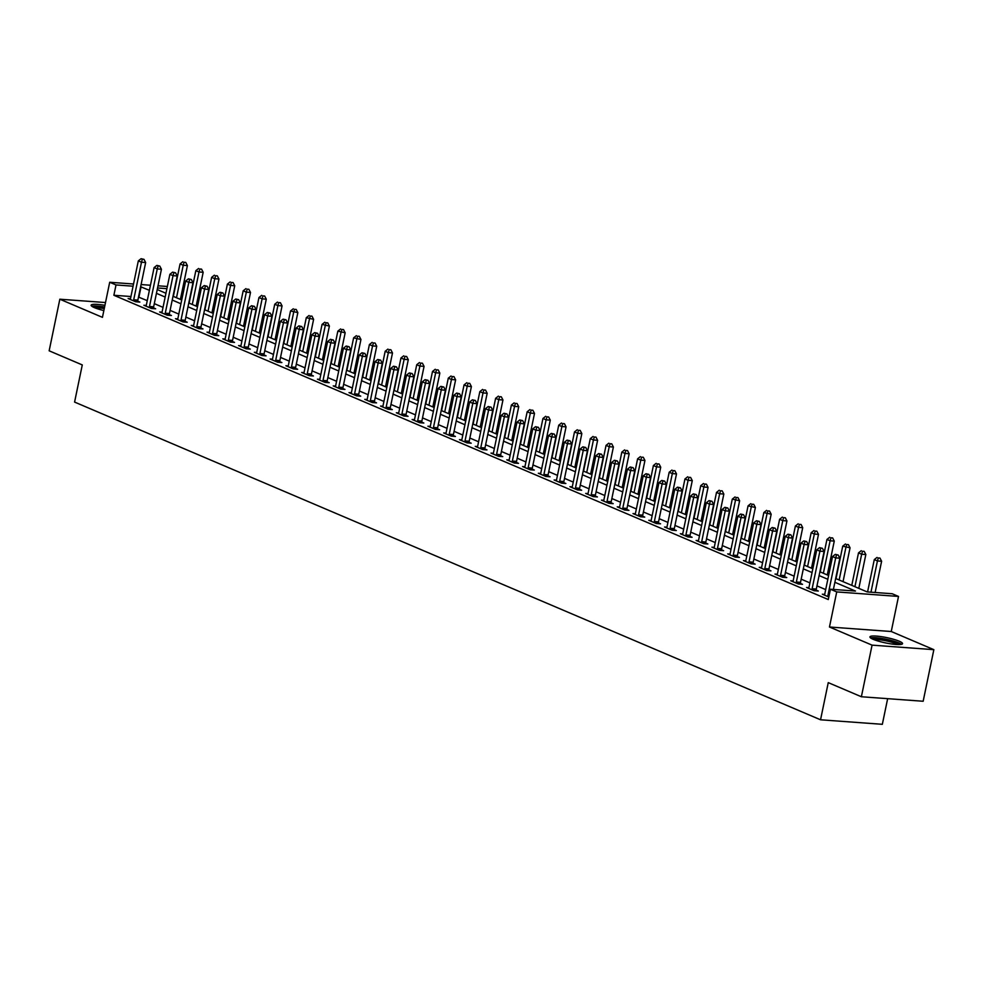 <?xml version="1.0" encoding="UTF-8"?>
<svg xmlns="http://www.w3.org/2000/svg" width="983" height="983" viewBox="0 0 983 983"><rect width="100%" height="100%" fill="white"/><g stroke="black" fill="none" stroke-linecap="round" stroke-linejoin="round"><path stroke-width="1.47" d="M899.261 641.235A16.662 2.716 11.7 0 0 881.309 636.652A16.662 2.716 11.7 0 0 869.918 636.898A16.662 2.716 11.7 0 0 873.211 639.331A16.662 2.716 11.7 0 0 891.163 643.914A16.662 2.716 11.7 0 0 902.554 643.656A16.662 2.716 11.7 0 0 899.261 641.235M104.923 305.344A16.662 2.716 11.7 0 0 91.136 305.209A16.662 2.716 11.7 0 0 94.429 307.642A16.662 2.716 11.7 0 0 103.842 310.567M835.661 578.495L867.153 591.913L892.208 593.744L898.511 596.435L836.73 591.913L830.426 589.222L855.468 591.053L834.874 582.292M891.249 631.516L829.468 627.007L872.068 645.143L861.378 696.75L923.16 701.26L933.85 649.665L891.249 631.516L898.511 596.435M887.649 698.667L882.341 724.311L820.547 719.789L74.585 402.072L82.277 364.926L49.15 350.808L59.84 299.213L102.441 317.349L109.703 282.268L133.528 284.001M872.068 645.143L933.85 649.665M105.5 302.543L59.84 299.213M130.936 296.522L113.881 295.269L828.288 599.544L830.426 589.222M825.695 589.603L816.959 585.893M809.918 582.882L801.182 579.171M794.141 576.161L785.405 572.45M778.352 569.44L769.628 565.729M762.575 562.731L753.85 559.008M746.797 556.009L738.073 552.286M731.02 549.288L722.296 545.565M715.243 542.567L706.519 538.844M699.466 535.846L690.742 532.135M683.689 529.124L674.965 525.413M667.912 522.403L659.188 518.692M652.134 515.682L643.41 511.971M636.357 508.973L627.633 505.25M620.58 502.252L611.856 498.528M604.803 495.53L596.079 491.807M589.026 488.809L580.302 485.086M573.249 482.088L564.525 478.365M557.472 475.367L548.747 471.656M541.694 468.645L532.97 464.934M525.917 461.924L517.193 458.213M510.14 455.203L501.416 451.492M494.363 448.494L485.639 444.771M478.586 441.772L469.862 438.049M462.809 435.051L454.072 431.328M447.032 428.33L438.295 424.607M431.254 421.609L422.518 417.886M415.477 414.887L406.741 411.177M399.7 408.166L390.964 404.455M383.923 401.445L375.187 397.734M368.146 394.724L359.409 391.013M352.369 388.015L343.632 384.292M336.591 381.293L327.855 377.57M320.802 374.572L312.078 370.849M305.025 367.851L296.301 364.128M289.248 361.13L280.524 357.419M273.471 354.408L264.746 350.698M257.693 347.687L248.969 343.976M241.916 340.966L233.192 337.255M226.139 334.245L217.415 330.534M210.362 327.536L201.638 323.812M194.585 320.814L185.861 317.091M178.808 314.093L170.084 310.37M163.031 307.372L154.306 303.649M147.253 300.651L138.492 297.075M130.481 298.709L128.122 298.537L135.691 301.769L139.869 302.076L137.817 301.191M146.258 305.43L143.899 305.258L151.468 308.49L155.646 308.785L153.594 307.912M162.035 312.152L159.676 311.98L167.245 315.211L171.423 315.506L169.371 314.634M177.812 318.873L175.453 318.701L183.022 321.92L187.2 322.227L185.148 321.355M193.59 325.594L191.23 325.422L198.799 328.641L202.977 328.949L200.925 328.076M209.367 332.315L207.008 332.143L214.577 335.363L218.754 335.67L216.702 334.798M225.144 339.037L222.785 338.865L230.354 342.084L234.532 342.391L232.48 341.519M240.921 345.746L238.562 345.574L246.131 348.805L250.309 349.112L248.257 348.24M256.698 352.467L254.339 352.295L261.908 355.527L266.086 355.834L264.034 354.961M272.475 359.188L270.116 359.016L277.685 362.248L281.863 362.555L279.811 361.67M288.252 365.909L285.893 365.737L293.462 368.969L297.64 369.264L295.588 368.392M304.03 372.631L301.67 372.459L309.24 375.69L313.417 375.985L311.365 375.113M319.807 379.352L317.448 379.18L325.029 382.399L329.194 382.706L327.142 381.834M335.584 386.073L333.225 385.901L340.806 389.121L344.972 389.428L342.92 388.555M351.361 392.795L349.002 392.622L356.583 395.842L360.749 396.149L358.697 395.277M367.138 399.516L364.779 399.344L372.36 402.563L376.526 402.87L374.474 401.998M382.915 406.225L380.556 406.053L388.138 409.284L392.303 409.592L390.251 408.719M398.693 412.946L396.333 412.774L403.915 416.006L408.08 416.313L406.028 415.428M414.47 419.667L412.11 419.495L419.692 422.727L423.857 423.034L421.805 422.149M430.247 426.389L427.888 426.217L435.469 429.448L439.647 429.743L437.582 428.871M446.024 433.11L443.665 432.938L451.246 436.157L455.424 436.464L453.36 435.592M461.801 439.831L459.442 439.659L467.023 442.878L471.201 443.186L469.137 442.313M477.578 446.552L475.231 446.38L482.8 449.6L486.978 449.907L484.926 449.034M493.355 453.274L491.009 453.102L498.578 456.321L502.755 456.628L500.703 455.756M509.133 459.995L506.786 459.823L514.355 463.042L518.533 463.349L516.48 462.477M524.91 466.704L522.563 466.532L530.132 469.763L534.31 470.071L532.258 469.198M540.687 473.425L538.34 473.253L545.909 476.485L550.087 476.792L548.035 475.907M556.464 480.146L554.117 479.974L561.686 483.206L565.864 483.513L563.812 482.628M572.253 486.868L569.894 486.696L577.463 489.927L581.641 490.222L579.589 489.35M588.031 493.589L585.671 493.417L593.24 496.636L597.418 496.943L595.366 496.071M603.808 500.31L601.449 500.138L609.018 503.357L613.195 503.665L611.143 502.792M619.585 507.031L617.226 506.859L624.795 510.079L628.973 510.386L626.921 509.513M635.362 513.753L633.003 513.581L640.572 516.8L644.75 517.107L642.698 516.235M651.139 520.474L648.78 520.29L656.349 523.521L660.527 523.828L658.475 522.956M666.916 527.183L664.557 527.011L672.126 530.242L676.304 530.55L674.252 529.677M682.694 533.904L680.334 533.732L687.903 536.964L692.081 537.271L690.029 536.386M698.471 540.625L696.111 540.453L703.681 543.685L707.858 543.98L705.806 543.107M714.248 547.347L711.889 547.175L719.458 550.406L723.635 550.701L721.583 549.829M730.025 554.068L727.666 553.896L735.235 557.115L739.413 557.422L737.361 556.55M745.802 560.789L743.443 560.617L751.012 563.837L755.19 564.144L753.138 563.271M761.579 567.51L759.22 567.338L766.789 570.558L770.967 570.865L768.915 569.993M777.356 574.232L774.997 574.06L782.579 577.279L786.744 577.586L784.692 576.714M793.134 580.941L790.774 580.769L798.356 584L802.521 584.307L800.469 583.435M808.911 587.662L806.552 587.49L814.133 590.722L818.298 591.029L816.246 590.156M824.688 594.383L822.329 594.211L828.816 596.976M829.468 627.007L836.73 591.913M113.881 295.269L116.019 284.947L109.703 282.268M861.378 696.75L828.251 682.632L820.547 719.789M157.231 289.543L165.955 293.266M173.008 296.264L181.732 299.975M188.785 302.985L197.509 306.696M204.562 309.706L213.286 313.417M220.339 316.428L229.064 320.139M236.117 323.137L244.841 326.86M251.894 329.858L260.618 333.581M267.671 336.579L276.395 340.302M283.448 343.3L292.172 347.024M299.225 350.022L307.949 353.745M315.002 356.743L323.726 360.454M330.779 363.464L339.504 367.175M346.557 370.186L355.281 373.896M362.334 376.907L371.058 380.618M378.111 383.616L386.835 387.339M393.888 390.337L402.612 394.06M409.665 397.058L418.402 400.781M425.442 403.78L434.179 407.503M441.22 410.501L449.956 414.224M456.997 417.222L465.733 420.933M472.774 423.943L481.51 427.654M488.551 430.665L497.287 434.375M504.328 437.386L513.065 441.097M520.105 444.095L528.842 447.818M535.882 450.816L544.619 454.539M551.672 457.537L560.396 461.26M567.449 464.259L576.173 467.982M583.226 470.98L591.95 474.703M599.003 477.701L607.727 481.412M614.78 484.422L623.505 488.133M630.558 491.144L639.282 494.854M646.335 497.865L655.059 501.576M662.112 504.574L670.836 508.297M677.889 511.295L686.613 515.018M693.666 518.016L702.39 521.74M709.443 524.738L718.168 528.461M725.221 531.459L733.945 535.17M740.998 538.18L749.722 541.891M756.775 544.901L765.499 548.612M772.552 551.623L781.276 555.334M788.329 558.332L797.053 562.055M804.106 565.053L812.83 568.776M819.883 571.774L828.608 575.497M166.901 288.67L157.55 287.982M141.085 284.554L150.448 285.242M158.005 285.795L167.356 286.483M149.391 290.329L140.63 286.753M133.074 286.2L116.019 284.947M827.833 579.282L819.097 575.571M812.056 572.561L803.32 568.85M796.267 565.839L787.543 562.129M780.49 559.13L771.766 555.407M764.713 552.409L755.988 548.686M748.935 545.688L740.211 541.965M733.158 538.967L724.434 535.244M717.381 532.245L708.657 528.535M701.604 525.524L692.88 521.813M685.827 518.803L677.103 515.092M670.05 512.082L661.326 508.371M654.273 505.36L645.548 501.649M638.495 498.651L629.771 494.928M622.718 491.93L613.994 488.207M606.941 485.209L598.217 481.486M591.164 478.488L582.44 474.764M575.387 471.766L566.663 468.055M559.61 465.045L550.885 461.334M543.832 458.324L535.108 454.613M528.055 451.602L519.331 447.892M512.278 444.894L503.554 441.17M496.501 438.172L487.777 434.449M480.724 431.451L471.987 427.728M464.947 424.73L456.21 421.007M449.17 418.008L440.433 414.285M433.392 411.287L424.656 407.576M417.615 404.566L408.879 400.855M401.838 397.845L393.102 394.134M386.061 391.123L377.325 387.413M370.284 384.414L361.547 380.691M354.494 377.693L345.77 373.97M338.717 370.972L329.993 367.249M322.94 364.251L314.216 360.528M307.163 357.529L298.439 353.806M291.386 350.808L282.662 347.097M275.609 344.087L266.885 340.376M259.831 337.366L251.107 333.655M244.054 330.644L235.33 326.934M228.277 323.935L219.553 320.212M212.5 317.214L203.776 313.491M196.723 310.493L187.999 306.77M180.946 303.772L172.222 300.048M165.169 297.05L156.444 293.339M138.922 297.099L141.06 286.778M133.7 299.79L137.866 300.098L145.656 262.535L141.478 262.228L133.7 299.79A2.138 1.327 -85.8 0 0 133.627 300.601L133.639 300.896M142.338 259.229L144.01 259.352L141.073 258.689L142.338 259.229L141.478 262.228L138.32 260.888L130.542 298.451A2.138 1.327 -85.8 0 1 130.297 299.176L130.174 299.41M137.866 300.098A2.138 1.327 -85.8 0 0 137.804 300.909L137.841 301.928M145.656 262.535L144.01 259.352M141.073 258.689L138.32 260.888M180.393 299.41L187.397 265.582L183.219 265.275L180.061 263.935L173.34 296.411M176.498 297.751L183.219 265.275L184.079 262.277L185.75 262.4L184.079 262.277M180.061 263.935L182.826 261.748M185.75 262.4L187.397 265.582M149.477 306.512L153.643 306.819L161.433 269.256L157.255 268.949L149.477 306.512A2.138 1.327 -85.8 0 0 149.404 307.323L149.416 307.605M158.116 265.951L159.787 266.074L156.85 265.41L158.116 265.951L157.255 268.949L154.098 267.597L146.32 305.172A2.138 1.327 -85.8 0 1 146.074 305.897L145.951 306.131M153.643 306.819A2.138 1.327 -85.8 0 0 153.581 307.63L153.618 308.637M161.433 269.256L159.787 266.074M156.85 265.41L154.098 267.597M165.255 313.233L169.432 313.54L177.21 275.977L173.033 275.67L165.255 313.233A2.138 1.327 -85.8 0 0 165.181 314.044L165.193 314.327M173.893 272.672L175.564 272.795L172.627 272.131L173.893 272.672L173.033 275.67L169.875 274.318L162.097 311.894A2.138 1.327 -85.8 0 1 161.851 312.619L161.728 312.852M169.432 313.54A2.138 1.327 -85.8 0 0 169.359 314.351L169.395 315.359M177.21 275.977L175.564 272.795M172.627 272.131L169.875 274.318M181.032 319.954L185.209 320.261L192.987 282.686L188.81 282.391L181.032 319.954A2.138 1.327 -85.8 0 0 180.958 320.765L180.97 321.048M189.67 279.393L191.341 279.516L188.404 278.853L189.67 279.393L188.81 282.391L185.652 281.04L177.874 318.603A2.138 1.327 -85.8 0 1 177.628 319.34L177.505 319.573M185.209 320.261A2.138 1.327 -85.8 0 0 185.136 321.072L185.173 322.08M192.987 282.686L191.341 279.516M188.404 278.853L185.652 281.04M196.17 306.131L203.174 272.303L198.996 271.996L195.85 270.657L189.117 303.133M192.275 304.472L198.996 271.996L199.856 268.998L201.527 269.121L199.856 268.998M195.85 270.657L198.603 268.47M201.527 269.121L203.174 272.303M211.947 312.852L218.951 279.025L214.773 278.717L211.628 277.378L204.894 309.842M208.052 311.193L214.773 278.717L215.633 275.719L217.304 275.842L215.633 275.719M211.628 277.378L214.38 275.179M217.304 275.842L218.951 279.025M227.724 319.573L234.728 285.746L230.55 285.439L227.405 284.087L220.671 316.563M223.829 317.914L230.55 285.439L231.41 282.44L233.082 282.563L231.41 282.44M227.405 284.087L230.157 281.9M233.082 282.563L234.728 285.746M196.809 326.675L200.987 326.983L208.765 289.407L204.587 289.113L196.809 326.675A2.138 1.327 -85.8 0 0 196.735 327.486L196.747 327.769M205.447 286.114L207.118 286.237L204.181 285.574L205.447 286.114L204.587 289.113L201.429 287.761L193.651 325.324A2.138 1.327 -85.8 0 1 193.405 326.061L193.282 326.295M200.987 326.983A2.138 1.327 -85.8 0 0 200.913 327.781L200.95 328.801M208.765 289.407L207.118 286.237M204.181 285.574L201.429 287.761M243.501 326.295L250.505 292.467L246.328 292.16L243.182 290.808L236.448 323.284M239.606 324.636L246.328 292.16L247.2 289.162L248.859 289.285L247.2 289.162M243.182 290.808L245.934 288.621M248.859 289.285L250.505 292.467M93.164 307.052A14.426 2.347 -168.3 0 1 104.505 307.36M104.259 308.564A13.357 2.175 11.7 0 0 95.142 307.937M104.579 307.015A16.551 2.703 11.7 0 0 91.824 306.241M871.946 638.741A14.426 2.347 -168.3 0 1 882.476 638.913A14.426 2.347 -168.3 0 1 897.16 642.759A14.426 2.347 -168.3 0 1 899.961 644.541M897.798 644.565A13.357 2.175 11.7 0 0 896.115 643.73A13.357 2.175 11.7 0 0 873.924 639.626M901.509 644.332A16.551 2.703 11.7 0 0 898.831 642.882A16.551 2.703 11.7 0 0 883.41 638.717A16.551 2.703 11.7 0 0 870.606 637.93M212.586 333.397L216.764 333.692L224.542 296.129L220.364 295.822L212.586 333.397A2.138 1.327 -85.8 0 0 212.512 334.208L212.525 334.49M221.224 292.836L222.895 292.959L219.959 292.295L221.224 292.836L220.364 295.822L217.206 294.482L209.428 332.045A2.138 1.327 -85.8 0 1 209.182 332.782L209.06 333.016M216.764 333.692A2.138 1.327 -85.8 0 0 216.69 334.503L216.727 335.522M224.542 296.129L222.895 292.959M219.959 292.295L217.206 294.482M228.363 340.118L232.541 340.413L240.319 302.85L236.141 302.543L228.363 340.118A2.138 1.327 -85.8 0 0 228.289 340.917L228.302 341.212M237.001 299.557L238.672 299.668L235.736 299.016L237.001 299.557L236.141 302.543L232.983 301.203L225.205 338.766A2.138 1.327 -85.8 0 1 224.96 339.504L224.837 339.737M232.541 340.413A2.138 1.327 -85.8 0 0 232.467 341.224L232.504 342.244M240.319 302.85L238.672 299.668M235.736 299.016L232.983 301.203M244.14 346.827L248.318 347.134L256.096 309.571L251.918 309.264L244.14 346.827A2.138 1.327 -85.8 0 0 244.067 347.638L244.079 347.933M252.778 306.266L254.45 306.389L251.513 305.738L252.778 306.266L251.918 309.264L248.76 307.925L240.982 345.488A2.138 1.327 -85.8 0 1 240.737 346.225L240.614 346.458M248.318 347.134A2.138 1.327 -85.8 0 0 248.244 347.945L248.281 348.965M256.096 309.571L254.45 306.389M251.513 305.738L248.76 307.925M259.917 353.548L264.095 353.855L271.873 316.293L267.695 315.985L259.917 353.548A2.138 1.327 -85.8 0 0 259.844 354.359L259.856 354.654M268.556 312.987L270.227 313.11L267.302 312.459L268.556 312.987L267.695 315.985L264.538 314.646L256.76 352.209A2.138 1.327 -85.8 0 1 256.514 352.934L256.391 353.18M264.095 353.855A2.138 1.327 -85.8 0 0 264.022 354.666L264.058 355.686M271.873 316.293L270.227 313.11M267.302 312.459L264.538 314.646M275.695 360.269L279.872 360.577L287.65 323.014L283.473 322.707L275.695 360.269A2.138 1.327 -85.8 0 0 275.621 361.08L275.633 361.375M284.333 319.708L286.004 319.831L283.079 319.168L284.333 319.708L283.473 322.707L280.315 321.367L272.537 358.93A2.138 1.327 -85.8 0 1 272.291 359.655L272.168 359.889M279.872 360.577A2.138 1.327 -85.8 0 0 279.799 361.388L279.836 362.408M287.65 323.014L286.004 319.831M283.079 319.168L280.315 321.367M259.279 333.004L266.282 299.176L262.105 298.881L258.959 297.53L252.226 330.005M255.383 331.345L262.105 298.881L262.977 295.883L264.636 296.006L262.977 295.883M258.959 297.53L261.711 295.342M264.636 296.006L266.282 299.176M275.056 339.725L282.06 305.897L277.882 305.602L274.736 304.251L268.003 336.727M271.161 338.066L277.882 305.602L278.754 302.604L280.413 302.727L278.754 302.604M274.736 304.251L277.489 302.064M280.413 302.727L282.06 305.897M290.833 346.446L297.837 312.619L290.513 310.972L283.78 343.448M286.938 344.787L293.671 312.311L294.531 309.326L296.202 309.448L294.531 309.326M290.513 310.972L293.266 308.785M296.202 309.448L297.837 312.619M306.61 353.167L313.614 319.34L306.291 317.693L299.557 350.169M302.715 351.509L309.448 319.033L310.309 316.047L311.98 316.157L310.309 316.047M306.291 317.693L309.043 315.506M311.98 316.157L313.614 319.34M322.387 359.889L329.391 326.061L322.068 324.415L315.334 356.89M318.492 358.23L325.226 325.754L326.086 322.756L327.757 322.879L326.086 322.756M322.068 324.415L324.82 322.227M327.757 322.879L329.391 326.061M291.472 366.991L295.65 367.298L303.428 329.735L299.25 329.428L291.472 366.991A2.138 1.327 -85.8 0 0 291.41 367.802L291.41 368.084M300.11 326.43L301.781 326.553L298.857 325.889L300.11 326.43L299.25 329.428L296.092 328.076L288.314 365.651A2.138 1.327 -85.8 0 1 288.068 366.376L287.945 366.61M295.65 367.298A2.138 1.327 -85.8 0 0 295.576 368.109L295.613 369.116M303.428 329.735L301.781 326.553M298.857 325.889L296.092 328.076M338.164 366.61L345.168 332.782L337.845 331.136L331.124 363.612M334.269 364.951L341.003 332.475L341.863 329.477L343.534 329.6L341.863 329.477M337.845 331.136L340.597 328.949M343.534 329.6L345.168 332.782M307.249 373.712L311.427 374.019L319.205 336.456L315.027 336.149L307.249 373.712A2.138 1.327 -85.8 0 0 307.188 374.523L307.188 374.806M315.887 333.151L317.558 333.274L314.634 332.61L315.887 333.151L315.027 336.149L311.869 334.798L304.091 372.373A2.138 1.327 -85.8 0 1 303.845 373.098L303.722 373.331M311.427 374.019A2.138 1.327 -85.8 0 0 311.353 374.83L311.39 375.838M319.205 336.456L317.558 333.274M314.634 332.61L311.869 334.798M353.941 373.331L360.945 339.504L353.622 337.857L346.901 370.321M350.046 371.672L356.78 339.196L357.64 336.198L359.311 336.321L357.64 336.198M353.622 337.857L356.374 335.658M359.311 336.321L360.945 339.504M323.026 380.433L327.204 380.74L334.982 343.165L330.804 342.87L323.026 380.433A2.138 1.327 -85.8 0 0 322.965 381.244L322.965 381.527M331.664 339.872L333.335 339.995L330.411 339.332L331.664 339.872L330.804 342.87L327.646 341.519L319.868 379.082A2.138 1.327 -85.8 0 1 319.622 379.819L319.5 380.052M327.204 380.74A2.138 1.327 -85.8 0 0 327.13 381.551L327.167 382.559M334.982 343.165L333.335 339.995M330.411 339.332L327.646 341.519M369.719 380.052L376.722 346.225L372.557 345.918L369.399 344.566L362.678 377.042M365.823 378.394L372.557 345.918L373.417 342.92L375.088 343.042L373.417 342.92M369.399 344.566L372.152 342.379M375.088 343.042L376.722 346.225M338.803 387.155L342.981 387.462L350.759 349.887L346.581 349.579L338.803 387.155A2.138 1.327 -85.8 0 0 338.742 387.966L338.742 388.248M347.441 346.594L349.112 346.716L346.188 346.053L347.441 346.594L346.581 349.579L343.423 348.24L335.645 385.803A2.138 1.327 -85.8 0 1 335.4 386.54L335.277 386.774M342.981 387.462A2.138 1.327 -85.8 0 0 342.907 388.26L342.944 389.28M350.759 349.887L349.112 346.716M346.188 346.053L343.423 348.24M385.496 386.774L392.5 352.946L388.334 352.639L385.176 351.287L378.455 383.763M381.601 385.115L388.334 352.639L389.194 349.641L390.865 349.764L389.194 349.641M385.176 351.287L387.929 349.1M390.865 349.764L392.5 352.946M354.58 393.876L358.758 394.171L366.536 356.608L362.358 356.301L354.58 393.876A2.138 1.327 -85.8 0 0 354.519 394.674L354.519 394.969M363.219 353.315L364.89 353.438L361.965 352.774L363.219 353.315L362.358 356.301L359.213 354.961L351.423 392.524A2.138 1.327 -85.8 0 1 351.177 393.261L351.054 393.495M358.758 394.171A2.138 1.327 -85.8 0 0 358.684 394.982L358.721 396.002M366.536 356.608L364.89 353.438M361.965 352.774L359.213 354.961M401.273 393.483L408.289 359.655L404.111 359.36L400.953 358.009L394.232 390.484M397.378 391.824L404.111 359.36L404.971 356.362L406.643 356.485L404.971 356.362M400.953 358.009L403.706 355.821M406.643 356.485L408.289 359.655M370.358 400.597L374.535 400.892L382.313 363.329L378.136 363.022L370.358 400.597A2.138 1.327 -85.8 0 0 370.296 401.396L370.308 401.691M378.996 360.036L380.667 360.147L377.742 359.495L378.996 360.036L378.136 363.022L374.99 361.683L367.2 399.245A2.138 1.327 -85.8 0 1 366.954 399.983L366.831 400.216M374.535 400.892A2.138 1.327 -85.8 0 0 374.462 401.703L374.498 402.723M382.313 363.329L380.667 360.147M377.742 359.495L374.99 361.683M417.05 400.204L424.066 366.376L419.888 366.069L416.731 364.73L410.009 397.206M413.155 398.545L419.888 366.069L420.749 363.083L422.42 363.206L420.749 363.083M416.731 364.73L419.483 362.543M422.42 363.206L424.066 366.376M386.135 407.306L390.312 407.613L398.09 370.05L393.913 369.743L386.135 407.306A2.138 1.327 -85.8 0 0 386.073 408.117L386.086 408.412M394.785 366.745L396.444 366.868L393.519 366.217L394.785 366.745L393.913 369.743L390.767 368.404L382.977 405.967A2.138 1.327 -85.8 0 1 382.731 406.704L382.608 406.937M390.312 407.613A2.138 1.327 -85.8 0 0 390.239 408.424L390.276 409.444M398.09 370.05L396.444 366.868M393.519 366.217L390.767 368.404M401.912 414.027L406.09 414.334L413.868 376.772L409.69 376.464L401.912 414.027A2.138 1.327 -85.8 0 0 401.85 414.838L401.863 415.133M410.562 373.466L412.221 373.589L409.297 372.938L410.562 373.466L409.69 376.464L406.544 375.125L398.766 412.688A2.138 1.327 -85.8 0 1 398.508 413.413L398.385 413.646M406.09 414.334A2.138 1.327 -85.8 0 0 406.028 415.145L406.053 416.165M413.868 376.772L412.221 373.589M409.297 372.938L406.544 375.125M417.689 420.749L421.867 421.056L429.645 383.493L425.467 383.186L417.689 420.749A2.138 1.327 -85.8 0 0 417.628 421.56L417.64 421.854M426.339 380.188L427.998 380.31L425.074 379.647L426.339 380.188L425.467 383.186L422.321 381.846L414.543 419.409A2.138 1.327 -85.8 0 1 414.285 420.134L414.162 420.368M421.867 421.056A2.138 1.327 -85.8 0 0 421.805 421.867L421.83 422.874M429.645 383.493L427.998 380.31M425.074 379.647L422.321 381.846M433.466 427.47L437.644 427.777L445.422 390.214L441.256 389.907L433.466 427.47A2.138 1.327 -85.8 0 0 433.405 428.281L433.417 428.563M442.117 386.909L443.788 387.032L440.851 386.368L442.117 386.909L441.256 389.907L438.099 388.555L430.321 426.131A2.138 1.327 -85.8 0 1 430.062 426.855L429.952 427.089M437.644 427.777A2.138 1.327 -85.8 0 0 437.582 428.588L437.607 429.596M445.422 390.214L443.788 387.032M440.851 386.368L438.099 388.555M449.243 434.191L453.421 434.498L461.199 396.935L457.034 396.628L449.243 434.191A2.138 1.327 -85.8 0 0 449.182 435.002L449.194 435.285M457.894 393.63L459.565 393.753L456.628 393.089L457.894 393.63L457.034 396.628L453.876 395.277L446.098 432.852A2.138 1.327 -85.8 0 1 445.84 433.577L445.729 433.81M453.421 434.498A2.138 1.327 -85.8 0 0 453.36 435.309L453.396 436.317M461.199 396.935L459.565 393.753M456.628 393.089L453.876 395.277M465.02 440.912L469.198 441.22L476.976 403.644L472.811 403.349L465.02 440.912A2.138 1.327 -85.8 0 0 464.959 441.723L464.971 442.006M473.671 400.351L475.342 400.474L472.405 399.811L473.671 400.351L472.811 403.349L469.653 401.998L461.875 439.561A2.138 1.327 -85.8 0 1 461.617 440.298L461.506 440.531M469.198 441.22A2.138 1.327 -85.8 0 0 469.137 442.031L469.174 443.038M476.976 403.644L475.342 400.474M472.405 399.811L469.653 401.998M480.798 447.634L484.975 447.941L492.753 410.366L488.588 410.058L480.798 447.634A2.138 1.327 -85.8 0 0 480.736 448.445L480.748 448.727M489.448 407.073L491.119 407.195L488.182 406.532L489.448 407.073L488.588 410.058L485.43 408.719L477.652 446.282A2.138 1.327 -85.8 0 1 477.394 447.019L477.283 447.253M484.975 447.941A2.138 1.327 -85.8 0 0 484.914 448.739L484.951 449.759M492.753 410.366L491.119 407.195M488.182 406.532L485.43 408.719M496.587 454.355L500.752 454.65L508.53 417.087L504.365 416.78L496.587 454.355A2.138 1.327 -85.8 0 0 496.513 455.154L496.526 455.448M505.225 413.794L506.896 413.917L503.96 413.253L505.225 413.794L504.365 416.78L501.207 415.44L493.429 453.003A2.138 1.327 -85.8 0 1 493.171 453.741L493.061 453.974M500.752 454.65A2.138 1.327 -85.8 0 0 500.691 455.461L500.728 456.481M508.53 417.087L506.896 413.917M503.96 413.253L501.207 415.44M512.364 461.064L516.53 461.371L524.308 423.808L520.142 423.501L512.364 461.064A2.138 1.327 -85.8 0 0 512.29 461.875L512.303 462.17M521.002 420.503L522.673 420.626L519.737 419.974L521.002 420.503L520.142 423.501L516.984 422.162L509.206 459.725A2.138 1.327 -85.8 0 1 508.948 460.462L508.838 460.695M516.53 461.371A2.138 1.327 -85.8 0 0 516.468 462.182L516.505 463.202M524.308 423.808L522.673 420.626M519.737 419.974L516.984 422.162M528.141 467.785L532.307 468.092L540.085 430.529L535.919 430.222L528.141 467.785A2.138 1.327 -85.8 0 0 528.068 468.596L528.08 468.891M536.779 427.224L538.451 427.347L535.514 426.696L536.779 427.224L535.919 430.222L532.761 428.883L524.983 466.446A2.138 1.327 -85.8 0 1 524.725 467.183L524.615 467.416M532.307 468.092A2.138 1.327 -85.8 0 0 532.245 468.903L532.282 469.923M540.085 430.529L538.451 427.347M535.514 426.696L532.761 428.883M543.918 474.506L548.084 474.814L555.874 437.251L551.696 436.944L543.918 474.506A2.138 1.327 -85.8 0 0 543.845 475.317L543.857 475.612M552.557 433.945L554.228 434.068L551.291 433.417L552.557 433.945L551.696 436.944L548.539 435.604L540.761 473.167A2.138 1.327 -85.8 0 1 540.503 473.892L540.392 474.125M548.084 474.814A2.138 1.327 -85.8 0 0 548.023 475.625L548.059 476.644M555.874 437.251L554.228 434.068M551.291 433.417L548.539 435.604M559.696 481.228L563.861 481.535L571.651 443.972L567.474 443.665L559.696 481.228A2.138 1.327 -85.8 0 0 559.622 482.039L559.634 482.334M568.334 440.667L570.005 440.789L567.068 440.126L568.334 440.667L567.474 443.665L564.316 442.325L556.538 479.888A2.138 1.327 -85.8 0 1 556.28 480.613L556.169 480.847M563.861 481.535A2.138 1.327 -85.8 0 0 563.8 482.346L563.837 483.353M571.651 443.972L570.005 440.789M567.068 440.126L564.316 442.325M575.473 487.949L579.638 488.256L587.429 450.693L583.251 450.386L575.473 487.949A2.138 1.327 -85.8 0 0 575.399 488.76L575.411 489.043M584.111 447.388L585.782 447.511L582.845 446.847L584.111 447.388L583.251 450.386L580.093 449.034L572.315 486.61A2.138 1.327 -85.8 0 1 572.057 487.335L571.946 487.568M579.638 488.256A2.138 1.327 -85.8 0 0 579.577 489.067L579.614 490.075M587.429 450.693L585.782 447.511M582.845 446.847L580.093 449.034M591.25 494.67L595.415 494.977L603.206 457.402L599.028 457.107L591.25 494.67A2.138 1.327 -85.8 0 0 591.176 495.481L591.188 495.764M599.888 454.109L601.559 454.232L598.622 453.568L599.888 454.109L599.028 457.107L595.87 455.756L588.092 493.331A2.138 1.327 -85.8 0 1 587.846 494.056L587.723 494.289M595.415 494.977A2.138 1.327 -85.8 0 0 595.354 495.788L595.391 496.796M603.206 457.402L601.559 454.232M598.622 453.568L595.87 455.756M607.027 501.391L611.205 501.699L618.983 464.123L614.805 463.829L607.027 501.391A2.138 1.327 -85.8 0 0 606.953 502.202L606.966 502.485M615.665 460.83L617.336 460.953L614.4 460.29L615.665 460.83L614.805 463.829L611.647 462.477L603.869 500.04A2.138 1.327 -85.8 0 1 603.623 500.777L603.501 501.011M611.205 501.699A2.138 1.327 -85.8 0 0 611.131 502.497L611.168 503.517M618.983 464.123L617.336 460.953M614.4 460.29L611.647 462.477M622.804 508.113L626.982 508.408L634.76 470.845L630.582 470.538L622.804 508.113A2.138 1.327 -85.8 0 0 622.731 508.924L622.743 509.206M631.442 467.552L633.113 467.675L630.177 467.011L631.442 467.552L630.582 470.538L627.424 469.198L619.646 506.761A2.138 1.327 -85.8 0 1 619.401 507.498L619.278 507.732M626.982 508.408A2.138 1.327 -85.8 0 0 626.908 509.219L626.945 510.238M634.76 470.845L633.113 467.675M630.177 467.011L627.424 469.198M638.581 514.834L642.759 515.129L650.537 477.566L646.359 477.259L638.581 514.834A2.138 1.327 -85.8 0 0 638.508 515.633L638.52 515.928M647.219 474.273L648.891 474.396L645.954 473.732L647.219 474.273L646.359 477.259L643.201 475.919L635.423 513.482A2.138 1.327 -85.8 0 1 635.178 514.22L635.055 514.453M642.759 515.129A2.138 1.327 -85.8 0 0 642.685 515.94L642.722 516.96M650.537 477.566L648.891 474.396M645.954 473.732L643.201 475.919M654.359 521.543L658.536 521.85L666.314 484.287L662.137 483.98L654.359 521.543A2.138 1.327 -85.8 0 0 654.285 522.354L654.297 522.649M662.997 480.982L664.668 481.105L661.731 480.454L662.997 480.982L662.137 483.98L658.979 482.641L651.201 520.204A2.138 1.327 -85.8 0 1 650.955 520.941L650.832 521.174M658.536 521.85A2.138 1.327 -85.8 0 0 658.463 522.661L658.499 523.681M666.314 484.287L664.668 481.105M661.731 480.454L658.979 482.641M670.136 528.264L674.313 528.571L682.091 491.009L677.914 490.701L670.136 528.264A2.138 1.327 -85.8 0 0 670.062 529.075L670.074 529.37M678.774 487.703L680.445 487.826L677.508 487.175L678.774 487.703L677.914 490.701L674.756 489.362L666.978 526.925A2.138 1.327 -85.8 0 1 666.732 527.65L666.609 527.896M674.313 528.571A2.138 1.327 -85.8 0 0 674.24 529.382L674.277 530.402M682.091 491.009L680.445 487.826M677.508 487.175L674.756 489.362M685.913 534.985L690.091 535.293L697.869 497.73L693.691 497.423L685.913 534.985A2.138 1.327 -85.8 0 0 685.839 535.796L685.851 536.091M694.551 494.424L696.222 494.547L693.285 493.884L694.551 494.424L693.691 497.423L690.533 496.083L682.755 533.646A2.138 1.327 -85.8 0 1 682.509 534.371L682.386 534.605M690.091 535.293A2.138 1.327 -85.8 0 0 690.017 536.104L690.054 537.123M697.869 497.73L696.222 494.547M693.285 493.884L690.533 496.083M701.69 541.707L705.868 542.014L713.646 504.451L709.468 504.144L701.69 541.707A2.138 1.327 -85.8 0 0 701.616 542.518L701.629 542.8M710.328 501.146L711.999 501.269L709.062 500.605L710.328 501.146L709.468 504.144L706.31 502.792L698.532 540.367A2.138 1.327 -85.8 0 1 698.286 541.092L698.163 541.326M705.868 542.014A2.138 1.327 -85.8 0 0 705.794 542.825L705.831 543.832M713.646 504.451L711.999 501.269M709.062 500.605L706.31 502.792M717.467 548.428L721.645 548.735L729.423 511.172L725.245 510.865L717.467 548.428A2.138 1.327 -85.8 0 0 717.393 549.239L717.406 549.522M726.105 507.867L727.776 507.99L724.852 507.326L726.105 507.867L725.245 510.865L722.087 509.513L714.309 547.089A2.138 1.327 -85.8 0 1 714.063 547.814L713.941 548.047M721.645 548.735A2.138 1.327 -85.8 0 0 721.571 549.546L721.608 550.554M729.423 511.172L727.776 507.99M724.852 507.326L722.087 509.513M733.244 555.149L737.422 555.456L745.2 517.881L741.022 517.586L733.244 555.149A2.138 1.327 -85.8 0 0 733.171 555.96L733.183 556.243M741.882 514.588L743.553 514.711L740.629 514.048L741.882 514.588L741.022 517.586L737.864 516.235L730.086 553.798A2.138 1.327 -85.8 0 1 729.841 554.535L729.718 554.768M737.422 555.456A2.138 1.327 -85.8 0 0 737.348 556.267L737.385 557.275M745.2 517.881L743.553 514.711M740.629 514.048L737.864 516.235M749.021 561.871L753.199 562.178L760.977 524.603L756.799 524.308L749.021 561.871A2.138 1.327 -85.8 0 0 748.96 562.681L748.96 562.964M757.66 521.309L759.331 521.432L756.406 520.769L757.66 521.309L756.799 524.308L753.642 522.956L745.864 560.519A2.138 1.327 -85.8 0 1 745.618 561.256L745.495 561.49M753.199 562.178A2.138 1.327 -85.8 0 0 753.125 562.976L753.162 563.996M760.977 524.603L759.331 521.432M756.406 520.769L753.642 522.956M764.799 568.592L768.976 568.887L776.754 531.324L772.577 531.017L764.799 568.592A2.138 1.327 -85.8 0 0 764.737 569.403L764.737 569.685M773.437 528.031L775.108 528.154L772.183 527.49L773.437 528.031L772.577 531.017L769.419 529.677L761.641 567.24A2.138 1.327 -85.8 0 1 761.395 567.977L761.272 568.211M768.976 568.887A2.138 1.327 -85.8 0 0 768.903 569.698L768.939 570.718M776.754 531.324L775.108 528.154M772.183 527.49L769.419 529.677M780.576 575.313L784.753 575.608L792.531 538.045L788.354 537.738L780.576 575.313A2.138 1.327 -85.8 0 0 780.514 576.112L780.514 576.407M789.214 534.752L790.885 534.863L787.961 534.211L789.214 534.752L788.354 537.738L785.196 536.399L777.418 573.961A2.138 1.327 -85.8 0 1 777.172 574.699L777.049 574.932M784.753 575.608A2.138 1.327 -85.8 0 0 784.68 576.419L784.717 577.439M792.531 538.045L790.885 534.863M787.961 534.211L785.196 536.399M432.827 406.925L439.843 373.098L435.666 372.79L432.508 371.451L425.786 403.927M428.944 405.266L435.666 372.79L436.526 369.805L438.197 369.927L436.526 369.805M432.508 371.451L435.26 369.264M438.197 369.927L439.843 373.098M448.604 413.646L455.62 379.819L451.443 379.512L448.285 378.172L441.564 410.648M444.721 411.988L451.443 379.512L452.303 376.526L453.974 376.636L452.303 376.526M448.285 378.172L451.037 375.985M453.974 376.636L455.62 379.819M464.394 420.368L471.398 386.54L467.22 386.233L464.062 384.894L457.341 417.37M460.499 418.709L467.22 386.233L468.08 383.235L469.751 383.358L468.08 383.235M464.062 384.894L466.814 382.706M469.751 383.358L471.398 386.54M480.171 427.089L487.175 393.261L482.997 392.954L479.839 391.615L473.118 424.078M476.276 425.43L482.997 392.954L483.857 389.956L485.528 390.079L483.857 389.956M479.839 391.615L482.592 389.428M485.528 390.079L487.175 393.261M495.948 433.81L502.952 399.983L498.774 399.676L495.616 398.336L488.895 430.8M492.053 432.151L498.774 399.676L499.634 396.677L501.305 396.8L499.634 396.677M495.616 398.336L498.369 396.137M501.305 396.8L502.952 399.983M511.725 440.531L518.729 406.704L514.551 406.397L511.393 405.045L504.672 437.521M507.83 438.873L514.551 406.397L515.411 403.399L517.083 403.522L515.411 403.399M511.393 405.045L514.146 402.858M517.083 403.522L518.729 406.704M527.502 447.253L534.506 413.425L530.329 413.118L527.171 411.766L520.449 444.242M523.607 445.594L530.329 413.118L531.189 410.12L532.86 410.243L531.189 410.12M527.171 411.766L529.923 409.579M532.86 410.243L534.506 413.425M543.28 453.962L550.283 420.134L546.106 419.839L542.948 418.488L536.226 450.964M539.384 452.303L546.106 419.839L546.966 416.841L548.637 416.964L546.966 416.841M542.948 418.488L545.7 416.3M548.637 416.964L550.283 420.134M559.057 460.683L566.061 426.855L561.883 426.548L558.725 425.209L552.004 457.685M555.162 459.024L561.883 426.548L562.743 423.562L564.414 423.685L562.743 423.562M558.725 425.209L561.477 423.022M564.414 423.685L566.061 426.855M574.834 467.404L581.838 433.577L577.66 433.27L574.502 431.93L567.781 464.406M570.939 465.745L577.66 433.27L578.52 430.284L580.191 430.407L578.52 430.284M574.502 431.93L577.267 429.743M580.191 430.407L581.838 433.577M590.611 474.125L597.615 440.298L593.437 439.991L590.279 438.651L583.558 471.127M586.716 472.467L593.437 439.991L594.297 436.993L595.968 437.116L594.297 436.993M590.279 438.651L593.044 436.464M595.968 437.116L597.615 440.298M606.388 480.847L613.392 447.019L609.214 446.712L606.056 445.373L599.335 477.849M602.493 479.188L609.214 446.712L610.074 443.714L611.745 443.837L610.074 443.714M606.056 445.373L608.821 443.186M611.745 443.837L613.392 447.019M622.165 487.568L629.169 453.741L624.991 453.433L621.834 452.094L615.112 484.558M618.27 485.909L624.991 453.433L625.852 450.435L627.523 450.558L625.852 450.435M621.834 452.094L624.598 449.907M627.523 450.558L629.169 453.741M637.942 494.289L644.946 460.462L640.769 460.155L637.611 458.815L630.889 491.279M634.047 492.63L640.769 460.155L641.629 457.156L643.3 457.279L641.629 457.156M637.611 458.815L640.375 456.616M643.3 457.279L644.946 460.462M653.72 501.011L660.723 467.183L656.546 466.876L653.4 465.524L646.667 498M649.824 499.352L656.546 466.876L657.406 463.878L659.077 464.001L657.406 463.878M653.4 465.524L656.153 463.337M659.077 464.001L660.723 467.183M669.497 507.719L676.501 473.892L672.323 473.597L669.177 472.245L662.444 504.721M665.602 506.061L672.323 473.597L673.183 470.599L674.854 470.722L673.183 470.599M669.177 472.245L671.93 470.058M674.854 470.722L676.501 473.892M685.274 514.441L692.278 480.613L688.1 480.318L684.954 478.967L678.221 511.443M681.379 512.782L688.1 480.318L688.972 477.32L690.631 477.443L688.972 477.32M684.954 478.967L687.707 476.78M690.631 477.443L692.278 480.613M701.051 521.162L708.055 487.335L703.877 487.027L700.732 485.688L693.998 518.164M697.156 519.503L703.877 487.027L704.75 484.041L706.408 484.164L704.75 484.041M700.732 485.688L703.484 483.501M706.408 484.164L708.055 487.335M716.828 527.883L723.832 494.056L719.654 493.749L716.509 492.409L709.775 524.885M712.933 526.224L719.654 493.749L720.527 490.763L722.186 490.886L720.527 490.763M716.509 492.409L719.261 490.222M722.186 490.886L723.832 494.056M732.605 534.605L739.609 500.777L732.286 499.131L725.552 531.606M728.71 532.946L735.444 500.47L736.304 497.472L737.975 497.595L736.304 497.472M732.286 499.131L735.038 496.943M737.975 497.595L739.609 500.777M748.382 541.326L755.386 507.498L748.063 505.852L741.329 538.328M744.487 539.667L751.221 507.191L752.081 504.193L753.752 504.316L752.081 504.193M748.063 505.852L750.815 503.665M753.752 504.316L755.386 507.498M764.16 548.047L771.163 514.22L763.84 512.573L757.107 545.037M760.264 546.388L766.998 513.912L767.858 510.914L769.529 511.037L767.858 510.914M763.84 512.573L766.593 510.374M769.529 511.037L771.163 514.22M779.937 554.768L786.941 520.941L782.775 520.634L779.617 519.282L772.884 551.758M776.042 553.11L782.775 520.634L783.635 517.636L785.306 517.758L783.635 517.636M779.617 519.282L782.37 517.095M785.306 517.758L786.941 520.941M795.714 561.49L802.718 527.662L798.552 527.355L795.394 526.003L788.673 558.479M791.819 559.831L798.552 527.355L799.412 524.357L801.084 524.48L799.412 524.357M795.394 526.003L798.147 523.816M801.084 524.48L802.718 527.662M811.491 568.199L818.495 534.371L814.329 534.076L811.172 532.725L804.45 565.2M807.596 566.54L814.329 534.076L815.19 531.078L816.861 531.201L815.19 531.078M811.172 532.725L813.924 530.537M816.861 531.201L818.495 534.371M827.268 574.92L834.272 541.092L830.107 540.797L826.949 539.446L820.227 571.922M823.373 573.261L830.107 540.797L830.967 537.799L832.638 537.922L830.967 537.799M826.949 539.446L829.701 537.259M832.638 537.922L834.272 541.092M796.353 582.022L800.531 582.329L808.309 544.766L804.131 544.459L796.353 582.022A2.138 1.327 -85.8 0 0 796.291 582.833L796.291 583.128M804.991 541.461L806.662 541.584L803.738 540.933L804.991 541.461L804.131 544.459L800.985 543.12L793.195 580.683A2.138 1.327 -85.8 0 1 792.949 581.42L792.826 581.653M800.531 582.329A2.138 1.327 -85.8 0 0 800.457 583.14L800.494 584.16M808.309 544.766L806.662 541.584M803.738 540.933L800.985 543.12M843.045 581.641L850.049 547.814L842.726 546.167L836.005 578.643M839.15 579.982L845.884 547.506L846.744 544.521L848.415 544.643L846.744 544.521M842.726 546.167L845.478 543.98M848.415 544.643L850.049 547.814M812.13 588.743L816.308 589.05L824.086 551.488L819.908 551.18L812.13 588.743A2.138 1.327 -85.8 0 0 812.069 589.554L812.081 589.849M820.768 548.182L822.439 548.305L819.515 547.654L820.768 548.182L819.908 551.18L816.762 549.841L808.972 587.404A2.138 1.327 -85.8 0 1 808.726 588.129L808.604 588.375M816.308 589.05A2.138 1.327 -85.8 0 0 816.234 589.861L816.271 590.881M824.086 551.488L822.439 548.305M819.515 547.654L816.762 549.841M858.823 588.362L865.839 554.535L861.661 554.228L858.503 552.888L851.782 585.364M854.927 586.704L861.661 554.228L862.521 551.242L864.192 551.352L862.521 551.242M858.503 552.888L861.255 550.701M864.192 551.352L865.839 554.535M833.4 589.444L839.863 558.209L835.685 557.902L827.907 595.465A2.138 1.327 -85.8 0 0 827.846 596.276L827.858 596.57M836.545 554.904L838.216 555.026L835.292 554.363L836.545 554.904L835.685 557.902L832.54 556.562L824.749 594.125A2.138 1.327 -85.8 0 1 824.504 594.85L824.381 595.084M839.863 558.209L838.216 555.026M835.292 554.363L832.54 556.562M875.14 592.491L881.616 561.256L877.438 560.949L874.28 559.61L867.584 591.938M870.963 592.196L877.438 560.949L878.298 557.951L879.969 558.074L878.298 557.951M874.28 559.61L877.033 557.422M879.969 558.074L881.616 561.256M133.627 300.601L137.804 300.909M149.404 307.323L153.581 307.63M165.181 314.044L169.359 314.351M180.958 320.765L185.136 321.072M196.735 327.486L200.913 327.781M212.512 334.208L216.69 334.503M228.289 340.917L232.467 341.224M244.067 347.638L248.244 347.945M259.844 354.359L264.022 354.666M275.621 361.08L279.799 361.388M291.41 367.802L295.576 368.109M307.188 374.523L311.353 374.83M322.965 381.244L327.13 381.551M338.742 387.966L342.907 388.26M354.519 394.674L358.684 394.982M370.296 401.396L374.462 401.703M386.073 408.117L390.239 408.424M401.85 414.838L406.028 415.145M417.628 421.56L421.805 421.867M433.405 428.281L437.582 428.588M449.182 435.002L453.36 435.309M464.959 441.723L469.137 442.031M480.736 448.445L484.914 448.739M496.513 455.154L500.691 455.461M512.29 461.875L516.468 462.182M528.068 468.596L532.245 468.903M543.845 475.317L548.023 475.625M559.622 482.039L563.8 482.346M575.399 488.76L579.577 489.067M591.176 495.481L595.354 495.788M606.953 502.202L611.131 502.497M622.731 508.924L626.908 509.219M638.508 515.633L642.685 515.94M654.285 522.354L658.463 522.661M670.062 529.075L674.24 529.382M685.839 535.796L690.017 536.104M701.616 542.518L705.794 542.825M717.393 549.239L721.571 549.546M733.171 555.96L737.348 556.267M748.96 562.681L753.125 562.976M764.737 569.403L768.903 569.698M780.514 576.112L784.68 576.419M796.291 582.833L800.457 583.14M812.069 589.554L816.234 589.861M827.907 595.465L829.111 595.551M827.846 596.276L828.952 596.362"/></g></svg>
